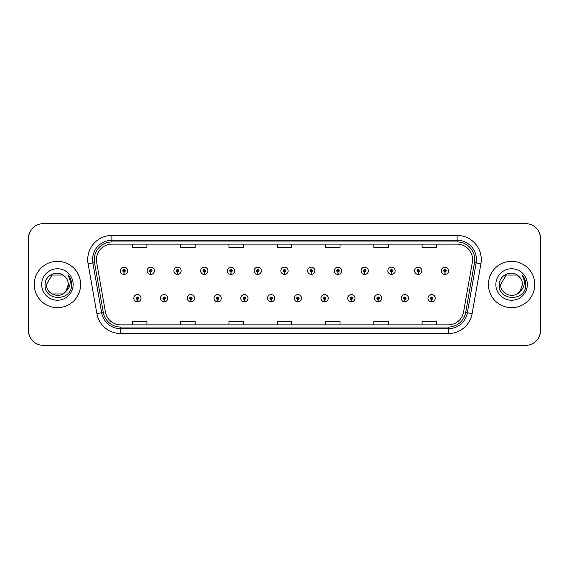 <?xml version="1.0" encoding="UTF-8"?>
<svg xmlns="http://www.w3.org/2000/svg" width="569" height="569" viewBox="0 0 569 569"><rect width="100%" height="100%" fill="white"/><g stroke="black" fill="none" stroke-linecap="round" stroke-linejoin="round"><path stroke-width="0.85" d="M164.1 299.415L163.993 301.826A3.62 3.62 0 0 0 164.306 301.826L164.206 299.415A1.209 1.209 0 0 0 165.359 298.213A1.209 1.209 0 0 0 164.149 297.004A1.209 1.209 0 0 0 162.947 298.213A1.209 1.209 0 0 0 164.1 299.415L164.128 298.689A0.484 0.484 0 0 1 163.666 298.213A0.484 0.484 0 0 1 164.149 297.729A0.484 0.484 0 0 1 164.633 298.213A0.484 0.484 0 0 1 164.171 298.689L164.206 299.415M190.843 299.415L190.736 301.826A3.62 3.62 0 0 0 191.056 301.826L190.949 299.415A1.209 1.209 0 0 0 192.102 298.213A1.209 1.209 0 0 0 190.892 297.004A1.209 1.209 0 0 0 189.69 298.213A1.209 1.209 0 0 0 190.843 299.415L190.871 298.689A0.484 0.484 0 0 1 190.409 298.213A0.484 0.484 0 0 1 190.892 297.729A0.484 0.484 0 0 1 191.376 298.213A0.484 0.484 0 0 1 190.914 298.689L190.949 299.415M217.586 299.415L217.479 301.826A3.62 3.62 0 0 0 217.799 301.826L217.692 299.415A1.209 1.209 0 0 0 218.845 298.213A1.209 1.209 0 0 0 217.643 297.004A1.209 1.209 0 0 0 216.433 298.213A1.209 1.209 0 0 0 217.586 299.415L217.621 298.689A0.484 0.484 0 0 1 217.159 298.213A0.484 0.484 0 0 1 217.643 297.729A0.484 0.484 0 0 1 218.119 298.213A0.484 0.484 0 0 1 217.664 298.689L217.692 299.415M244.329 299.415L244.229 301.826A3.62 3.62 0 0 0 244.542 301.826L244.435 299.415A1.209 1.209 0 0 0 245.588 298.213A1.209 1.209 0 0 0 244.386 297.004A1.209 1.209 0 0 0 243.176 298.213A1.209 1.209 0 0 0 244.329 299.415L244.364 298.689A0.484 0.484 0 0 1 243.902 298.213A0.484 0.484 0 0 1 244.386 297.729A0.484 0.484 0 0 1 244.869 298.213A0.484 0.484 0 0 1 244.407 298.689L244.435 299.415M271.079 299.415L270.972 301.826A3.62 3.62 0 0 0 271.285 301.826L271.178 299.415A1.209 1.209 0 0 0 272.338 298.213A1.209 1.209 0 0 0 271.129 297.004A1.209 1.209 0 0 0 269.919 298.213A1.209 1.209 0 0 0 271.079 299.415L271.107 298.689A0.484 0.484 0 0 1 270.645 298.213A0.484 0.484 0 0 1 271.129 297.729A0.484 0.484 0 0 1 271.612 298.213A0.484 0.484 0 0 1 271.15 298.689L271.178 299.415M297.822 299.415L297.715 301.826A3.62 3.62 0 0 0 298.028 301.826L297.921 299.415A1.209 1.209 0 0 0 299.081 298.213A1.209 1.209 0 0 0 297.872 297.004A1.209 1.209 0 0 0 296.662 298.213A1.209 1.209 0 0 0 297.822 299.415L297.85 298.689A0.484 0.484 0 0 1 297.388 298.213A0.484 0.484 0 0 1 297.872 297.729A0.484 0.484 0 0 1 298.355 298.213A0.484 0.484 0 0 1 297.893 298.689L297.921 299.415M324.565 299.415L324.458 301.826A3.62 3.62 0 0 0 324.771 301.826L324.671 299.415A1.209 1.209 0 0 0 325.824 298.213A1.209 1.209 0 0 0 324.615 297.004A1.209 1.209 0 0 0 323.412 298.213A1.209 1.209 0 0 0 324.565 299.415L324.593 298.689A0.484 0.484 0 0 1 324.131 298.213A0.484 0.484 0 0 1 324.615 297.729A0.484 0.484 0 0 1 325.098 298.213A0.484 0.484 0 0 1 324.636 298.689L324.671 299.415M351.308 299.415L351.201 301.826A3.62 3.62 0 0 0 351.521 301.826L351.414 299.415A1.209 1.209 0 0 0 352.567 298.213A1.209 1.209 0 0 0 351.358 297.004A1.209 1.209 0 0 0 350.155 298.213A1.209 1.209 0 0 0 351.308 299.415L351.336 298.689A0.484 0.484 0 0 1 350.881 298.213A0.484 0.484 0 0 1 351.358 297.729A0.484 0.484 0 0 1 351.841 298.213A0.484 0.484 0 0 1 351.379 298.689L351.414 299.415M378.051 299.415L377.944 301.826A3.62 3.62 0 0 0 378.264 301.826L378.157 299.415A1.209 1.209 0 0 0 379.31 298.213A1.209 1.209 0 0 0 378.108 297.004A1.209 1.209 0 0 0 376.898 298.213A1.209 1.209 0 0 0 378.051 299.415L378.086 298.689A0.484 0.484 0 0 1 377.624 298.213A0.484 0.484 0 0 1 378.108 297.729A0.484 0.484 0 0 1 378.591 298.213A0.484 0.484 0 0 1 378.129 298.689L378.157 299.415M404.794 299.415L404.694 301.826A3.62 3.62 0 0 0 405.007 301.826L404.9 299.415A1.209 1.209 0 0 0 406.053 298.213A1.209 1.209 0 0 0 404.851 297.004A1.209 1.209 0 0 0 403.641 298.213A1.209 1.209 0 0 0 404.794 299.415L404.829 298.689A0.484 0.484 0 0 1 404.367 298.213A0.484 0.484 0 0 1 404.851 297.729A0.484 0.484 0 0 1 405.334 298.213A0.484 0.484 0 0 1 404.872 298.689L404.9 299.415M431.544 299.415L431.437 301.826A3.62 3.62 0 0 0 431.75 301.826L431.643 299.415A1.209 1.209 0 0 0 432.803 298.213A1.209 1.209 0 0 0 431.594 297.004A1.209 1.209 0 0 0 430.384 298.213A1.209 1.209 0 0 0 431.544 299.415L431.572 298.689A0.484 0.484 0 0 1 431.11 298.213A0.484 0.484 0 0 1 431.594 297.729A0.484 0.484 0 0 1 432.077 298.213A0.484 0.484 0 0 1 431.615 298.689L431.643 299.415M137.357 299.415L137.25 301.826A3.62 3.62 0 0 0 137.563 301.826L137.456 299.415A1.209 1.209 0 0 0 138.616 298.213A1.209 1.209 0 0 0 137.406 297.004A1.209 1.209 0 0 0 136.197 298.213A1.209 1.209 0 0 0 137.357 299.415L137.385 298.689A0.484 0.484 0 0 1 136.923 298.213A0.484 0.484 0 0 1 137.406 297.729A0.484 0.484 0 0 1 137.89 298.213A0.484 0.484 0 0 1 137.428 298.689L137.456 299.415M150.728 271.996L150.621 274.407A3.62 3.62 0 0 0 150.934 274.407L150.828 271.996A1.209 1.209 0 0 0 151.987 270.787A1.209 1.209 0 0 0 150.778 269.585A1.209 1.209 0 0 0 149.569 270.787A1.209 1.209 0 0 0 150.728 271.996L150.757 271.271A0.484 0.484 0 0 1 150.294 270.787A0.484 0.484 0 0 1 150.778 270.311A0.484 0.484 0 0 1 151.262 270.787A0.484 0.484 0 0 1 150.799 271.271L150.828 271.996M177.471 271.996L177.364 274.407A3.62 3.62 0 0 0 177.677 274.407L177.578 271.996A1.209 1.209 0 0 0 178.73 270.787A1.209 1.209 0 0 0 177.521 269.585A1.209 1.209 0 0 0 176.319 270.787A1.209 1.209 0 0 0 177.471 271.996L177.5 271.271A0.484 0.484 0 0 1 177.037 270.787A0.484 0.484 0 0 1 177.521 270.311A0.484 0.484 0 0 1 178.005 270.787A0.484 0.484 0 0 1 177.542 271.271L177.578 271.996M204.214 271.996L204.107 274.407A3.62 3.62 0 0 0 204.427 274.407L204.321 271.996A1.209 1.209 0 0 0 205.473 270.787A1.209 1.209 0 0 0 204.264 269.585A1.209 1.209 0 0 0 203.062 270.787A1.209 1.209 0 0 0 204.214 271.996L204.243 271.271A0.484 0.484 0 0 1 203.787 270.787A0.484 0.484 0 0 1 204.264 270.311A0.484 0.484 0 0 1 204.748 270.787A0.484 0.484 0 0 1 204.285 271.271L204.321 271.996M230.957 271.996L230.85 274.407A3.62 3.62 0 0 0 231.17 274.407L231.064 271.996A1.209 1.209 0 0 0 232.216 270.787A1.209 1.209 0 0 0 231.014 269.585A1.209 1.209 0 0 0 229.805 270.787A1.209 1.209 0 0 0 230.957 271.996L230.993 271.271A0.484 0.484 0 0 1 230.53 270.787A0.484 0.484 0 0 1 231.014 270.311A0.484 0.484 0 0 1 231.498 270.787A0.484 0.484 0 0 1 231.035 271.271L231.064 271.996M257.7 271.996L257.601 274.407A3.62 3.62 0 0 0 257.913 274.407L257.807 271.996A1.209 1.209 0 0 0 258.966 270.787A1.209 1.209 0 0 0 257.757 269.585A1.209 1.209 0 0 0 256.548 270.787A1.209 1.209 0 0 0 257.7 271.996L257.736 271.271A0.484 0.484 0 0 1 257.273 270.787A0.484 0.484 0 0 1 257.757 270.311A0.484 0.484 0 0 1 258.241 270.787A0.484 0.484 0 0 1 257.778 271.271L257.807 271.996M284.45 271.996L284.344 274.407A3.62 3.62 0 0 0 284.656 274.407L284.55 271.996A1.209 1.209 0 0 0 285.709 270.787A1.209 1.209 0 0 0 284.5 269.585A1.209 1.209 0 0 0 283.291 270.787A1.209 1.209 0 0 0 284.45 271.996L284.479 271.271A0.484 0.484 0 0 1 284.016 270.787A0.484 0.484 0 0 1 284.5 270.311A0.484 0.484 0 0 1 284.984 270.787A0.484 0.484 0 0 1 284.521 271.271L284.55 271.996M311.193 271.996L311.087 274.407A3.62 3.62 0 0 0 311.399 274.407L311.3 271.996A1.209 1.209 0 0 0 312.452 270.787A1.209 1.209 0 0 0 311.243 269.585A1.209 1.209 0 0 0 310.034 270.787A1.209 1.209 0 0 0 311.193 271.996L311.222 271.271A0.484 0.484 0 0 1 310.759 270.787A0.484 0.484 0 0 1 311.243 270.311A0.484 0.484 0 0 1 311.727 270.787A0.484 0.484 0 0 1 311.264 271.271L311.3 271.996M337.936 271.996L337.83 274.407A3.62 3.62 0 0 0 338.15 274.407L338.043 271.996A1.209 1.209 0 0 0 339.195 270.787A1.209 1.209 0 0 0 337.986 269.585A1.209 1.209 0 0 0 336.784 270.787A1.209 1.209 0 0 0 337.936 271.996L337.965 271.271A0.484 0.484 0 0 1 337.502 270.787A0.484 0.484 0 0 1 337.986 270.311A0.484 0.484 0 0 1 338.47 270.787A0.484 0.484 0 0 1 338.007 271.271L338.043 271.996M364.679 271.996L364.573 274.407A3.62 3.62 0 0 0 364.893 274.407L364.786 271.996A1.209 1.209 0 0 0 365.938 270.787A1.209 1.209 0 0 0 364.736 269.585A1.209 1.209 0 0 0 363.527 270.787A1.209 1.209 0 0 0 364.679 271.996L364.715 271.271A0.484 0.484 0 0 1 364.252 270.787A0.484 0.484 0 0 1 364.736 270.311A0.484 0.484 0 0 1 365.213 270.787A0.484 0.484 0 0 1 364.757 271.271L364.786 271.996M391.422 271.996L391.323 274.407A3.62 3.62 0 0 0 391.636 274.407L391.529 271.996A1.209 1.209 0 0 0 392.681 270.787A1.209 1.209 0 0 0 391.479 269.585A1.209 1.209 0 0 0 390.27 270.787A1.209 1.209 0 0 0 391.422 271.996L391.458 271.271A0.484 0.484 0 0 1 390.995 270.787A0.484 0.484 0 0 1 391.479 270.311A0.484 0.484 0 0 1 391.963 270.787A0.484 0.484 0 0 1 391.5 271.271L391.529 271.996M418.172 271.996L418.066 274.407A3.62 3.62 0 0 0 418.379 274.407L418.272 271.996A1.209 1.209 0 0 0 419.431 270.787A1.209 1.209 0 0 0 418.222 269.585A1.209 1.209 0 0 0 417.013 270.787A1.209 1.209 0 0 0 418.172 271.996L418.201 271.271A0.484 0.484 0 0 1 417.738 270.787A0.484 0.484 0 0 1 418.222 270.311A0.484 0.484 0 0 1 418.706 270.787A0.484 0.484 0 0 1 418.243 271.271L418.272 271.996M444.915 271.996L444.809 274.407A3.62 3.62 0 0 0 445.122 274.407L445.015 271.996A1.209 1.209 0 0 0 446.174 270.787A1.209 1.209 0 0 0 444.965 269.585A1.209 1.209 0 0 0 443.756 270.787A1.209 1.209 0 0 0 444.915 271.996L444.944 271.271A0.484 0.484 0 0 1 444.481 270.787A0.484 0.484 0 0 1 444.965 270.311A0.484 0.484 0 0 1 445.449 270.787A0.484 0.484 0 0 1 444.986 271.271L445.015 271.996M123.985 271.996L123.878 274.407A3.62 3.62 0 0 0 124.191 274.407L124.085 271.996A1.209 1.209 0 0 0 125.244 270.787A1.209 1.209 0 0 0 124.035 269.585A1.209 1.209 0 0 0 122.826 270.787A1.209 1.209 0 0 0 123.985 271.996L124.014 271.271A0.484 0.484 0 0 1 123.551 270.787A0.484 0.484 0 0 1 124.035 270.311A0.484 0.484 0 0 1 124.519 270.787A0.484 0.484 0 0 1 124.056 271.271L124.085 271.996M537.278 339.771A14.481 14.481 0 0 0 540.55 330.603L540.55 238.397A14.481 14.481 0 0 0 537.278 229.229M31.722 229.229A14.481 14.481 0 0 0 28.45 238.397L28.45 330.603A14.481 14.481 0 0 0 31.722 339.771M34.24 284.5A23.173 23.173 0 0 0 57.412 307.673A23.173 23.173 0 0 0 80.585 284.5A23.173 23.173 0 0 0 57.412 261.327A23.173 23.173 0 0 0 34.24 284.5A23.173 23.173 0 0 0 57.412 307.673A23.173 23.173 0 0 0 80.585 284.5A23.173 23.173 0 0 0 57.412 261.327A23.173 23.173 0 0 0 34.24 284.5M488.415 284.5A23.173 23.173 0 0 0 511.588 307.673A23.173 23.173 0 0 0 534.76 284.5A23.173 23.173 0 0 0 511.588 261.327A23.173 23.173 0 0 0 488.415 284.5A23.173 23.173 0 0 0 511.588 307.673A23.173 23.173 0 0 0 534.76 284.5A23.173 23.173 0 0 0 511.588 261.327A23.173 23.173 0 0 0 488.415 284.5M96.424 259.592A15.448 15.448 0 0 1 111.873 244.144L457.127 244.144A15.448 15.448 0 0 1 472.341 262.273L463.557 312.089A15.448 15.448 0 0 1 448.344 324.856L120.656 324.856A15.448 15.448 0 0 1 105.443 312.089L96.659 262.273A15.448 15.448 0 0 1 96.424 259.592M94.248 259.592A17.618 17.618 0 0 0 94.518 262.65L103.302 312.466A17.618 17.618 0 0 0 120.656 327.033L448.344 327.033A17.618 17.618 0 0 0 465.698 312.466L474.482 262.65A17.618 17.618 0 0 0 457.127 241.967L111.873 241.967A17.618 17.618 0 0 0 94.248 259.592M88.095 263.781A24.14 24.14 0 0 1 111.873 235.452L457.127 235.452A24.14 24.14 0 0 1 480.905 263.781L472.121 313.604A24.14 24.14 0 0 1 448.344 333.548L120.656 333.548A24.14 24.14 0 0 1 96.879 313.604L88.095 263.781L92.854 262.942A19.31 19.31 0 0 1 111.873 240.282L457.127 240.282A19.31 19.31 0 0 1 476.146 262.942L467.362 312.765A19.31 19.31 0 0 1 448.344 328.718L120.656 328.718A19.31 19.31 0 0 1 101.638 312.765L92.854 262.942A19.31 19.31 0 0 1 92.562 259.592M540.358 238.155A14.481 14.481 0 0 0 525.877 223.674L43.123 223.674A14.481 14.481 0 0 0 28.642 238.155L28.642 330.845A14.481 14.481 0 0 0 43.123 345.326L525.877 345.326A14.481 14.481 0 0 0 540.358 330.845L540.358 238.155M277.259 244.144L277.259 247.408L291.741 247.408L291.741 244.144M228.987 244.144L228.987 247.408L243.468 247.408L243.468 244.144M180.707 244.144L180.707 247.408L195.188 247.408L195.188 244.144M132.435 244.144L132.435 247.408L146.916 247.408L146.916 244.144M325.532 244.144L325.532 247.408L340.013 247.408L340.013 244.144M373.812 244.144L373.812 247.408L388.293 247.408L388.293 244.144M422.084 244.144L422.084 247.408L436.565 247.408L436.565 244.144M291.741 324.856L291.741 321.592L277.259 321.592L277.259 324.856M243.468 324.856L243.468 321.592L228.987 321.592L228.987 324.856M195.188 324.856L195.188 321.592L180.707 321.592L180.707 324.856M146.916 324.856L146.916 321.592L132.435 321.592L132.435 324.856M340.013 324.856L340.013 321.592L325.532 321.592L325.532 324.856M388.293 324.856L388.293 321.592L373.812 321.592L373.812 324.856M436.565 324.856L436.565 321.592L422.084 321.592L422.084 324.856M120.415 270.787A3.62 3.62 0 0 0 123.878 274.407A3.62 3.62 0 0 1 120.415 270.787A3.62 3.62 0 0 1 124.035 267.167A3.62 3.62 0 0 1 127.655 270.787A3.62 3.62 0 0 1 124.191 274.407M133.786 298.213A3.62 3.62 0 0 0 137.25 301.826A3.62 3.62 0 0 1 133.786 298.213A3.62 3.62 0 0 1 137.406 294.593A3.62 3.62 0 0 1 141.027 298.213A3.62 3.62 0 0 1 137.563 301.826M147.158 270.787A3.62 3.62 0 0 0 150.621 274.407A3.62 3.62 0 0 1 147.158 270.787A3.62 3.62 0 0 1 150.778 267.167A3.62 3.62 0 0 1 154.398 270.787A3.62 3.62 0 0 1 150.934 274.407M173.901 270.787A3.62 3.62 0 0 0 177.364 274.407A3.62 3.62 0 0 1 173.901 270.787A3.62 3.62 0 0 1 177.521 267.167A3.62 3.62 0 0 1 181.141 270.787A3.62 3.62 0 0 1 177.677 274.407M200.644 270.787A3.62 3.62 0 0 0 204.107 274.407A3.62 3.62 0 0 1 200.644 270.787A3.62 3.62 0 0 1 204.264 267.167A3.62 3.62 0 0 1 207.891 270.787A3.62 3.62 0 0 1 204.427 274.407M227.394 270.787A3.62 3.62 0 0 0 230.85 274.407A3.62 3.62 0 0 1 227.394 270.787A3.62 3.62 0 0 1 231.014 267.167A3.62 3.62 0 0 1 234.634 270.787A3.62 3.62 0 0 1 231.17 274.407M62.875 293.953A10.911 10.911 0 0 0 68.33 284.5C68.266 281.193 67 278.433 64.532 276.228C57.768 269.229 44.987 275.062 45.093 284.5C43.856 301.328 71.182 301.798 71.623 285.318L71.644 284.5C71.609 280.922 70.414 277.779 68.074 275.069C69.852 277.992 70.485 281.136 69.959 284.5C69.439 287.373 68.052 289.699 65.798 291.484L68.33 284.5M62.974 293.896L66.715 290.211L62.875 293.953L51.957 293.953L49.745 292.267M65.869 277.601L62.875 275.047L51.957 275.047L46.502 284.5C45.947 294.18 59.638 299.273 65.556 291.769L65.798 291.484M41.672 284.5A15.74 15.74 0 0 0 57.412 300.24A15.74 15.74 0 0 0 73.152 284.5A15.74 15.74 0 0 0 57.412 268.76A15.74 15.74 0 0 0 41.672 284.5M68.18 275.19L71.637 284.913L68.18 275.19M517.043 293.953A10.911 10.911 0 0 0 520.087 291.342M517.129 293.903L520.884 290.211L519.966 291.484L522.498 284.5C522.434 281.193 521.168 278.433 518.708 276.228C511.936 269.229 499.155 275.062 499.262 284.5C498.031 301.328 525.351 301.798 525.792 285.318L525.82 284.5C525.777 280.922 524.582 277.779 522.242 275.069C524.028 277.992 524.654 281.136 524.127 284.5C523.608 287.373 522.221 289.699 519.966 291.484L520.884 290.211L517.242 293.832M519.725 291.769C513.807 299.273 500.115 294.18 500.67 284.5L506.126 275.047L517.043 275.047L520.038 277.601M495.848 284.5A15.74 15.74 0 0 0 511.588 300.24A15.74 15.74 0 0 0 527.328 284.5A15.74 15.74 0 0 0 511.588 268.76A15.74 15.74 0 0 0 495.848 284.5M522.349 275.19L525.813 284.913L522.349 275.19M160.529 298.213A3.62 3.62 0 0 0 163.993 301.826A3.62 3.62 0 0 1 160.529 298.213A3.62 3.62 0 0 1 164.149 294.593A3.62 3.62 0 0 1 167.77 298.213A3.62 3.62 0 0 1 164.306 301.826M187.272 298.213A3.62 3.62 0 0 0 190.736 301.826A3.62 3.62 0 0 1 187.272 298.213A3.62 3.62 0 0 1 190.892 294.593A3.62 3.62 0 0 1 194.513 298.213A3.62 3.62 0 0 1 191.056 301.826M214.015 298.213A3.62 3.62 0 0 0 217.479 301.826A3.62 3.62 0 0 1 214.015 298.213A3.62 3.62 0 0 1 217.643 294.593A3.62 3.62 0 0 1 221.263 298.213A3.62 3.62 0 0 1 217.799 301.826M254.137 270.787A3.62 3.62 0 0 0 257.601 274.407A3.62 3.62 0 0 1 254.137 270.787A3.62 3.62 0 0 1 257.757 267.167A3.62 3.62 0 0 1 261.377 270.787A3.62 3.62 0 0 1 257.913 274.407M280.88 270.787A3.62 3.62 0 0 0 284.344 274.407A3.62 3.62 0 0 1 280.88 270.787A3.62 3.62 0 0 1 284.5 267.167A3.62 3.62 0 0 1 288.12 270.787A3.62 3.62 0 0 1 284.656 274.407M307.623 270.787A3.62 3.62 0 0 0 311.087 274.407A3.62 3.62 0 0 1 307.623 270.787A3.62 3.62 0 0 1 311.243 267.167A3.62 3.62 0 0 1 314.863 270.787A3.62 3.62 0 0 1 311.399 274.407M240.765 298.213A3.62 3.62 0 0 0 244.229 301.826A3.62 3.62 0 0 1 240.765 298.213A3.62 3.62 0 0 1 244.386 294.593A3.62 3.62 0 0 1 248.006 298.213A3.62 3.62 0 0 1 244.542 301.826M267.508 298.213A3.62 3.62 0 0 0 270.972 301.826A3.62 3.62 0 0 1 267.508 298.213A3.62 3.62 0 0 1 271.129 294.593A3.62 3.62 0 0 1 274.749 298.213A3.62 3.62 0 0 1 271.285 301.826M294.251 298.213A3.62 3.62 0 0 0 297.715 301.826A3.62 3.62 0 0 1 294.251 298.213A3.62 3.62 0 0 1 297.872 294.593A3.62 3.62 0 0 1 301.492 298.213A3.62 3.62 0 0 1 298.028 301.826M334.366 270.787A3.62 3.62 0 0 0 337.83 274.407A3.62 3.62 0 0 1 334.366 270.787A3.62 3.62 0 0 1 337.986 267.167A3.62 3.62 0 0 1 341.606 270.787A3.62 3.62 0 0 1 338.15 274.407M361.109 270.787A3.62 3.62 0 0 0 364.573 274.407A3.62 3.62 0 0 1 361.109 270.787A3.62 3.62 0 0 1 364.736 267.167A3.62 3.62 0 0 1 368.356 270.787A3.62 3.62 0 0 1 364.893 274.407M387.859 270.787A3.62 3.62 0 0 0 391.323 274.407A3.62 3.62 0 0 1 387.859 270.787A3.62 3.62 0 0 1 391.479 267.167A3.62 3.62 0 0 1 395.099 270.787A3.62 3.62 0 0 1 391.636 274.407M414.602 270.787A3.62 3.62 0 0 0 418.066 274.407A3.62 3.62 0 0 1 414.602 270.787A3.62 3.62 0 0 1 418.222 267.167A3.62 3.62 0 0 1 421.842 270.787A3.62 3.62 0 0 1 418.379 274.407M441.345 270.787A3.62 3.62 0 0 0 444.809 274.407A3.62 3.62 0 0 1 441.345 270.787A3.62 3.62 0 0 1 444.965 267.167A3.62 3.62 0 0 1 448.585 270.787A3.62 3.62 0 0 1 445.122 274.407M320.994 298.213A3.62 3.62 0 0 0 324.458 301.826A3.62 3.62 0 0 1 320.994 298.213A3.62 3.62 0 0 1 324.615 294.593A3.62 3.62 0 0 1 328.235 298.213A3.62 3.62 0 0 1 324.771 301.826M347.737 298.213A3.62 3.62 0 0 0 351.201 301.826A3.62 3.62 0 0 1 347.737 298.213A3.62 3.62 0 0 1 351.358 294.593A3.62 3.62 0 0 1 354.985 298.213A3.62 3.62 0 0 1 351.521 301.826M374.487 298.213A3.62 3.62 0 0 0 377.944 301.826A3.62 3.62 0 0 1 374.487 298.213A3.62 3.62 0 0 1 378.108 294.593A3.62 3.62 0 0 1 381.728 298.213A3.62 3.62 0 0 1 378.264 301.826M401.23 298.213A3.62 3.62 0 0 0 404.694 301.826A3.62 3.62 0 0 1 401.23 298.213A3.62 3.62 0 0 1 404.851 294.593A3.62 3.62 0 0 1 408.471 298.213A3.62 3.62 0 0 1 405.007 301.826M427.973 298.213A3.62 3.62 0 0 0 431.437 301.826A3.62 3.62 0 0 1 427.973 298.213A3.62 3.62 0 0 1 431.594 294.593A3.62 3.62 0 0 1 435.214 298.213A3.62 3.62 0 0 1 431.75 301.826M457.127 235.452L457.127 241.967M92.854 262.942L94.518 262.65M120.656 333.548L120.656 327.033M448.344 327.033L448.344 333.548M465.698 312.466L472.121 313.604M96.879 313.604L103.302 312.466M474.482 262.65L480.905 263.781M111.873 235.452L111.873 241.967"/></g></svg>
